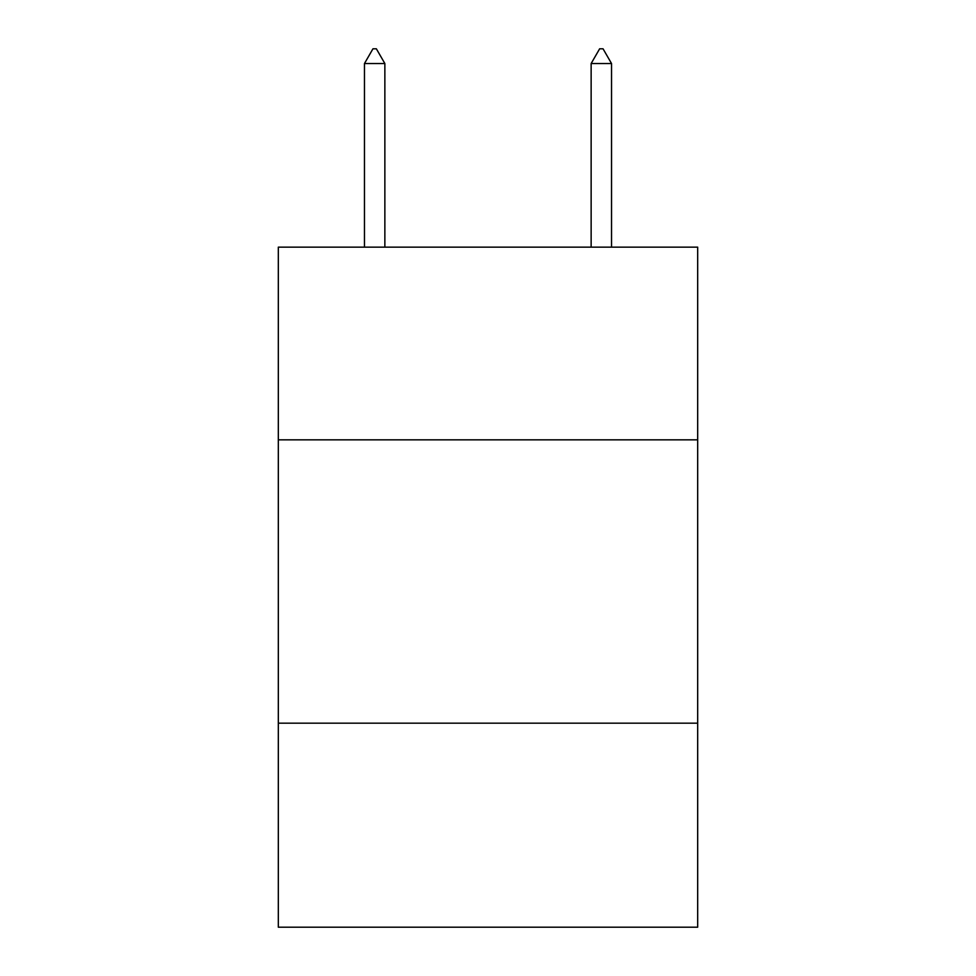 <?xml version="1.0" encoding="UTF-8"?>
<svg xmlns="http://www.w3.org/2000/svg" width="976" height="976" viewBox="0 0 976 976"><rect width="100%" height="100%" fill="white"/><g stroke="black" fill="none" stroke-linecap="round" stroke-linejoin="round"><path stroke-width="1.46" d="M697.681 439.834L697.681 247.148L278.319 247.148L278.319 439.834L697.681 439.834L697.681 927.2L278.319 927.2L278.319 439.834M697.681 723.179L278.319 723.179M384.861 63.538L376.358 48.8L372.954 48.8L364.463 63.538L384.861 63.538L384.861 247.148M364.463 63.538L364.463 247.148M599.642 48.8L603.046 48.8L611.537 63.538L591.139 63.538L599.642 48.8M611.537 247.148L611.537 63.538M591.139 247.148L591.139 63.538"/></g></svg>

